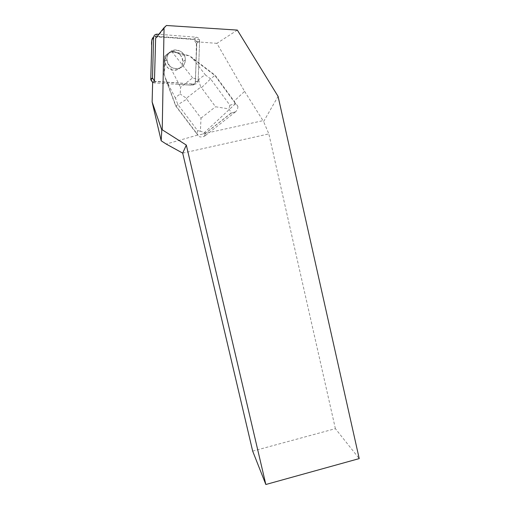 <?xml version="1.0" encoding="UTF-8"?>
<svg xmlns="http://www.w3.org/2000/svg" width="510" height="510" viewBox="0 0 510 510"><rect width="100%" height="100%" fill="white"/><g stroke="black" fill="none" stroke-linecap="round" stroke-linejoin="round"><path stroke-width="0.38" stroke-dasharray="2.55 1.91" d="M169.836 52.249C175.338 46.652 185.863 51.994 185.27 59.995C185.417 71.68 167.006 71.228 166.936 59.466C166.872 56.591 167.841 54.187 169.836 52.249M151.84 39.793C152.101 37.683 153.274 36.599 155.346 36.548L193.545 39.474C195.559 39.844 196.624 41.08 196.752 43.184L195.362 82.193C195.018 84.144 193.883 85.151 191.951 85.215L154.039 82.888L155.875 81.67L154.453 81.262L194.661 84.099C196.637 84.035 197.803 83.002 198.154 81.001L199.601 41.01C199.474 38.849 198.384 37.581 196.324 37.204L158.82 34.297M167.599 83.729L175.931 105.914L198.199 135.277L203.037 133.894L235.798 103.434L215.194 75.314L196.127 60.715L195.362 82.193C195.018 84.144 193.876 85.151 191.951 85.215L177.773 84.335C183.919 84.481 190.715 86.343 195.273 82.716L196.484 50.707C197.274 46.085 196.293 42.343 193.532 39.474C180.336 38.244 167.044 37.37 153.663 36.867M167.694 54.168C173.062 48.705 183.345 53.907 182.765 61.71C182.918 73.108 164.94 72.675 164.87 61.2C164.806 58.395 165.75 56.055 167.694 54.168M197.816 134.857L197.548 135.105L197.944 135.023M237.348 30.09L216.877 43.344L244.602 91.379L234.058 101.178M244.602 91.379L263.594 121.578L278.084 96.403M203.037 133.894L262.765 120.704M182.695 153.127L268.84 133.907L263.594 121.578M197.548 135.105L166.228 144.056M216.877 43.344L196.439 41.794L196.063 60.754M154.039 82.888L152.649 82.492M154.077 82.856L155.869 81.67L194.661 84.099C196.637 84.035 197.803 83.002 198.154 81.001L195.368 82.021L198.16 80.822L199.601 41.01L196.688 43.235M178.2 68.665C171.819 69.099 168.064 66.032 166.936 59.466C166.011 46.824 186.08 47.5 185.27 59.995C184.856 64.591 182.497 67.479 178.2 68.665M171.8 52.058C178.366 51.752 182.019 54.965 182.765 61.71C182.363 66.192 180.068 69.009 175.867 70.17C169.639 70.59 165.973 67.607 164.87 61.2C165.004 56.368 167.318 53.327 171.8 52.058M252.673 451.127L335.389 428.661L359.219 458.598M335.389 428.661L268.84 133.907M166.438 25.5L157.768 36.331L199.353 39.531L196.439 41.794M199.353 39.531L199.601 41.01L196.752 43.184M157.768 36.331L155.633 38.307M175.931 105.914L186.762 99.157L200.997 118.161L200.417 131.248L205.944 133.014L205.415 135.539L235.237 112.079L231.004 113.169C230.934 112.206 230.227 110.791 228.869 108.898L215.551 106.756L201.469 87.694L210.611 78.884L229.914 105.239L235.378 103.562L237.838 106.227L235.798 103.434M235.378 103.562L214.869 75.448L215.194 75.314M175.472 98.194L165.839 79.726L175.701 105.972L196.796 133.869L197.587 130.624L177.818 104.442L175.472 98.194C176.046 97.053 177.627 95.682 180.228 94.076L180.514 87.286L192.608 77.89L198.626 79.758C201.138 77.386 203.388 75.773 205.383 74.919L210.611 78.884L214.869 75.448L192.92 58.752L205.383 74.919M198.199 135.277L196.796 133.869M188.082 55.462L174.56 52.014C180.948 54.882 185.455 56.036 188.082 55.462L188.923 55.628L192.92 58.752M188.923 55.628L171.43 50.898L164.826 55.998L164.271 74.721L167.65 83.704M196.127 60.715L189.191 55.437M165.839 79.726L164.271 74.721M205.415 135.539L204.574 136.106C202.801 137.082 201.01 137.247 199.2 136.603M237.838 106.227C237.972 108.413 237.207 110.281 235.537 111.83L235.237 112.079M164.462 59.804L164.048 74.058C164.762 72.037 164.896 67.282 164.462 59.804L164.826 55.998M164.692 56.113L171.29 51.026L174.56 52.014M164.067 74.862L164.048 74.058M235.537 111.83L230.998 113.143L205.721 133.053M229.914 105.239L228.869 108.898M198.626 79.758L200.698 87.121L186.424 98.245L180.228 94.076M200.417 131.248L197.587 130.624M150.832 79.879L150.781 79.203M191.951 85.215L194.661 84.099L191.951 85.215M196.324 37.204L193.545 39.474M155.346 36.548L157.188 34.17M201.469 87.694L200.698 87.121M200.997 118.161L215.551 106.756M186.424 98.245L186.762 99.157M231.017 113.296L205.944 133.014M164.679 56.266L180.514 87.286M192.608 77.89L171.424 51.064M198.154 81.001L195.362 82.193L198.154 81.001M166.936 59.466L164.87 61.2L166.936 59.466M185.27 59.995L182.765 61.71L185.27 59.995M204.574 136.106L205.211 133.097"/><path stroke-width="0.76" d="M158.82 34.297L157.188 34.17C155.065 34.227 153.867 35.337 153.593 37.498L152.496 77.915L154.453 81.262L152.649 82.492L152.127 101.936L161.179 140.785L161.791 129.974L162.225 129.789L164.061 27.699L166.438 25.5L237.348 30.09L278.084 96.403L359.219 458.598L265.844 484.5L186.322 145.076L162.225 129.789M150.832 79.879L152.694 82.467L150.781 79.203L151.84 39.793L153.593 37.498M161.179 140.785L166.228 144.056L182.695 153.127L252.673 451.127L265.844 484.5M186.322 145.076L182.695 153.127M164.061 27.699L155.633 38.307L154.453 81.262M161.791 129.974L152.127 101.936M152.496 77.915L150.781 79.203L151.687 45.422C151.196 42.101 151.859 39.251 153.663 36.867M152.516 78.393L150.801 79.668"/></g></svg>

